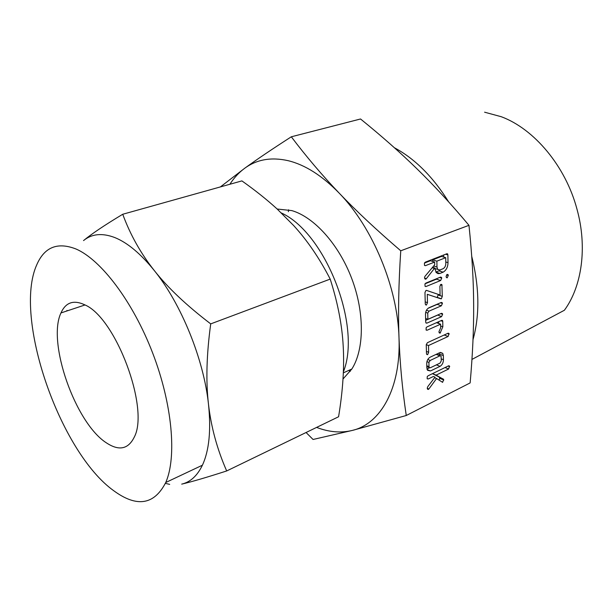 <?xml version="1.0" encoding="UTF-8"?>
<svg xmlns="http://www.w3.org/2000/svg" width="613" height="613" viewBox="0 0 613 613"><rect width="100%" height="100%" fill="white"/><g stroke="black" fill="none" stroke-linecap="round" stroke-linejoin="round"><path stroke-width="0.92" d="M446.103 276.317L447.161 274.402L448.088 274.678L448.279 275.429L447.214 277.812L446.371 277.52L446.103 276.317M440.594 277.076L441.521 277.413L441.728 278.141L440.655 280.501L425.912 286.562L425.093 286.332L424.939 283.995L425.828 283.106L440.594 277.076M442.295 296.355L441.368 298.784L440.793 298.799L427.284 294.317L427.483 302.646L426.418 305.075L425.529 304.768L425.246 303.596L424.978 292.508L425.928 290.462L426.656 290.432L440.073 294.999L439.904 286.302L440.977 284.317L441.896 284.601L442.295 296.355L438.119 294.953L437.199 297.374L441.368 298.784M442.617 314.3L441.544 316.66L426.878 323.143L425.981 322.99L425.69 321.718L425.506 314.086C425.644 311.052 426.809 308.929 429.023 307.718L441.276 302.454L442.218 302.745L442.425 303.443L441.337 305.81L429.039 311.136L427.736 313.082L427.882 319.304L441.475 313.335L442.425 313.626L442.617 314.3L440.762 313.649M442.747 321.396L442.839 326.775L440.111 333.112L439.276 332.882L438.954 331.679L440.686 327.702L440.617 324.177L427.062 330.254L426.188 330.085L426.089 327.817L426.97 326.913L441.613 320.4L442.532 320.492L442.747 321.396L440.87 320.729M428.663 352.276L427.613 354.682L426.732 354.398L426.472 353.31L426.257 344.728L427.353 342.721L448.088 333.211L449.007 333.48L448.134 336.476L428.502 345.525L428.663 352.276L426.426 351.402M443.437 359.724C443.36 362.704 442.234 364.911 440.057 366.336L430.487 370.957L427.529 370.29L426.824 367.677L426.725 363.471C426.855 360.544 428.004 358.444 430.165 357.18L439.797 352.636L442.739 353.333L443.36 355.563L443.437 359.724L441.268 358.873M400.756 250.786C398.642 283.367 398.059 312.385 399.009 337.84C399.906 363.233 402.32 389.125 406.258 415.507L470.14 382.918C472.631 355.034 473.795 328.966 473.65 304.715C473.565 280.754 472.002 254.295 468.968 225.323C451.061 203.96 433.766 185.172 417.085 168.943C400.504 152.729 381.654 136.078 360.536 118.983L291.313 136.791C306.285 156.614 322.246 175.395 339.204 193.141C355.869 210.657 376.39 229.875 400.756 250.786L468.968 225.323M442.67 382.374L436.579 378.52L428.847 389.025L427.59 389.247L427.246 388.098L427.828 386.558L435.061 377.133L433.36 376.466L428.158 379.01L427.223 378.796L427.207 376.711L428.073 375.8L448.601 365.815L449.521 366.053L448.655 368.988L436.104 375.125L443.567 379.332L443.751 379.983L442.41 382.259M439.973 273.436L438.05 273.651L436.188 272.501L434.763 267.981L426.357 278.662L425.751 279.199L424.893 278.915L424.525 277.635L424.939 276.379L434.694 264.778L434.64 262.042L425.445 265.659L424.525 265.437L424.426 263.038L425.322 262.157L446.739 253.797L447.643 253.92L447.881 254.901L448.003 262.655C447.873 267.13 446.241 270.302 443.122 272.164L439.973 273.436L435.92 272.164M288.616 209.784L288.371 211.7M348.858 370.367L350.169 371.501M473.006 339.617C479.849 315.021 479.427 287.282 471.742 256.395M448.678 201.922C432.97 176.789 414.878 158.729 394.404 147.748M471.949 359.417L564.389 310.255C581.913 286.424 587.522 247.169 576.986 209.194C565.592 166.184 534.191 128.914 501.273 116.723L484.599 112.194M220.381 186.927L244.817 168.177C256.64 159.587 272.141 149.128 291.313 136.791M406.258 415.507L352.383 430.41L313.059 439.475L306.071 432.51M316.599 427.407C329.043 432.173 340.974 433.176 352.383 430.41C380.558 423.851 400.994 388.443 399.009 337.84C397.722 287.719 372.704 227.454 339.204 193.141C322.177 175.67 305.174 164.851 288.179 160.69C271.352 156.897 256.901 159.395 244.817 168.177C239.055 172.383 234.082 177.739 229.89 184.26M277.176 209.025L291.857 210.611C314.117 217.086 338.805 244.342 351.762 278.608C364.75 312.86 364.275 349.533 351.854 369.011L343.004 379.003M343.372 371.899C361.869 326.108 325.472 232.955 281.398 212.979M106.356 442.824C75.376 423.062 46.933 342.253 60.963 312.944C65.714 302.332 73.644 299.627 84.755 304.83C115.734 317.611 149.71 408.511 134.262 437.123C128.27 449.268 118.968 451.176 106.356 442.824M83.537 240.587C91.613 233.89 104.677 225.117 122.738 214.259C130.232 234.695 140.791 253.506 154.415 270.693C140.775 253.782 127.588 242.74 114.861 237.583C102.264 232.771 91.827 233.768 83.537 240.587M226.68 470.953C206.665 477.404 191.677 481.803 181.701 484.132C190.39 482.094 197.286 475.78 202.405 465.206C209.163 450.616 211.194 430.249 208.474 404.105C203.738 359.264 181.241 303.925 154.415 270.693C167.824 287.75 186.59 305.481 210.719 323.886C206.543 354.529 205.799 381.271 208.474 404.105C211.071 426.947 217.14 449.229 226.68 470.953L338.575 416.763C342.889 390.719 344.422 367.149 343.196 346.054C342.138 325.963 338.123 304.63 331.135 282.057L330.2 279.099C319.473 258.272 307.289 240.419 293.642 225.538L277.091 208.949C266.839 199.585 255.108 190.237 241.897 180.896L122.738 214.259M67.009 310.937L66.963 310.393M113.865 490.821C59.813 452.34 12.95 317.059 36.811 264.678C44.496 247.039 57.568 241.813 76.012 249.001C101.045 259.759 132.868 301.504 152.614 352.896C172.391 404.274 176.927 457.122 165.755 482.5C154.231 504.89 136.937 507.664 113.865 490.821M330.2 279.099L210.719 323.886M165.38 483.358L169.686 484.37M434.617 377.708L436.579 378.52M427.261 388.351L428.847 389.025M427.445 389.056L428.372 389.447M433.36 376.466L435.061 377.133M427.115 378.573L428.158 379.01M448.111 366.053L449.697 366.681M445.046 367.547L448.655 368.988M432.494 373.646L436.104 375.125M432.433 373.677L443.352 379.11M439.306 377.447L439.713 378.313L443.751 379.983M439.713 378.313L439.161 380.152M436.387 364.858L440.057 366.336M429.552 367.792L426.985 369.026M427.154 369.601L430.487 370.957M439.161 352.935L439.276 353.977L443.36 355.563M439.276 353.977L439.299 355.325M440.295 355.709L436.617 354.13M429.008 366.666L429.246 367.532L430.364 367.754L440.042 363.103L441.306 360.773L441.053 356.007L439.904 355.846L430.196 360.459L428.901 362.406L429.008 366.666L426.778 365.762M426.924 361.609L428.901 362.406M427.79 359.494L430.196 360.459M436.119 354.368L439.904 355.846M426.671 354.314L427.613 354.682M447.452 333.503L449.191 334.139M444.172 335.005L448.134 336.476M426.257 344.659L428.502 345.525M440.655 325.978L442.839 326.775M439.031 332.346L440.456 332.867M439.207 332.782L440.111 333.112M426.855 326.974L436.487 322.683L440.617 324.177M426.043 329.878L427.062 330.254M438.647 321.718L438.678 323.48M437.697 314.998L441.544 316.66M437.398 315.197L425.66 320.346M425.859 322.767L426.878 323.143M440.502 302.784L442.425 303.443M437.621 304.025L437.176 304.385L441.337 305.81M437.176 304.385L428.043 308.308M426.472 310.224L429.039 311.136M425.667 312.354L427.736 313.082M425.614 318.484L427.882 319.304M437.199 297.374L440.793 298.799M436.617 297.389L427.284 294.317M425.207 301.857L427.483 302.646M425.529 304.768L426.418 305.075M426.441 290.386L440.073 294.999M440.356 284.823L442.096 285.39M438.111 294.347L438.119 294.953M439.636 277.474L441.728 278.141M437.115 278.501L436.464 279.16L440.655 280.501M436.464 279.16L425.024 283.827M425.054 286.279L425.912 286.562M446.548 274.885L448.279 275.429M446.402 277.551L447.214 277.812M432.571 267.299L434.763 267.981M432.188 267.758L434.778 268.563M424.916 278.93L425.751 279.199M424.411 263.092L430.41 260.747L434.64 262.042M424.472 265.352L425.445 265.659M445.62 254.234L447.881 254.901M443.674 254.993L443.705 257.077M445.789 261.989L448.003 262.655M440.624 269.705L438.908 270.846L443.122 272.164M438.908 270.846L435.858 272.08M432.916 266.893L433.115 267.467M434.809 268.854L435.582 268.724M433.652 266.019L436.992 267.053L437.682 269.375L439.912 269.996L443.061 268.724C444.793 267.735 445.712 266.011 445.82 263.536L445.72 257.682L441.49 256.418L432.648 259.874L432.678 261.437M445.72 257.682L436.87 261.161L436.992 267.053M432.648 259.874L436.87 261.161M424.564 278.08L426.357 278.662M351.854 369.011L343.334 372.865M60.963 312.944L85.008 304.96M165.755 482.5L202.405 465.206M449.521 366.053L448.77 365.754M443.567 379.332L439.521 377.669M442.739 353.333L440.402 352.429M429.246 367.532L426.794 366.536M449.007 333.48L448.18 333.181M442.532 320.492L441.958 320.285M442.218 302.745L441.322 302.439M442.425 313.626L441.536 313.312M441.896 284.601L440.992 284.309M441.521 277.413L440.532 277.107M448.088 274.678L447.176 274.394M447.643 253.92L446.984 253.721M437.682 269.375L434.786 268.471"/></g></svg>
